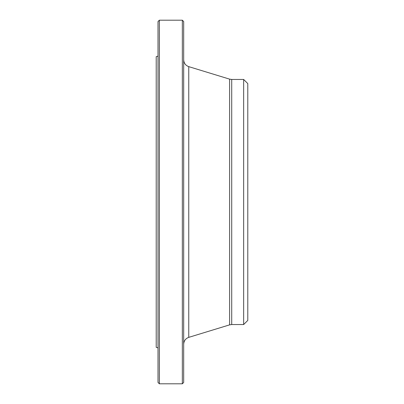 <?xml version="1.0" encoding="UTF-8"?>
<svg xmlns="http://www.w3.org/2000/svg" width="404" height="404" viewBox="0 0 404 404"><rect width="100%" height="100%" fill="white"/><g stroke="black" fill="none" stroke-linecap="round" stroke-linejoin="round"><path stroke-width="0.61" d="M182.34 202L182.34 20.2L159.358 20.2L159.358 383.8L182.34 383.8L182.34 202M158.009 347.829L156.212 347.349L156.212 56.651L158.009 56.171M159.358 383.8L158.009 382.452L158.009 21.548L159.358 20.2M182.34 20.2L183.684 21.548L183.684 382.452L182.34 383.8M243.657 79.452L247.788 83.583L247.788 320.417L243.657 324.548L243.657 79.452L231.714 79.452L231.714 324.548L229.613 324.861L229.613 79.139L188.764 66.645L188.764 337.355C185.572 338.532 183.876 340.825 183.684 344.223M229.613 324.861L188.764 337.355M243.657 324.548L231.714 324.548M231.714 79.452L229.613 79.139M188.764 66.645C185.572 65.468 183.876 63.175 183.684 59.777"/></g></svg>
